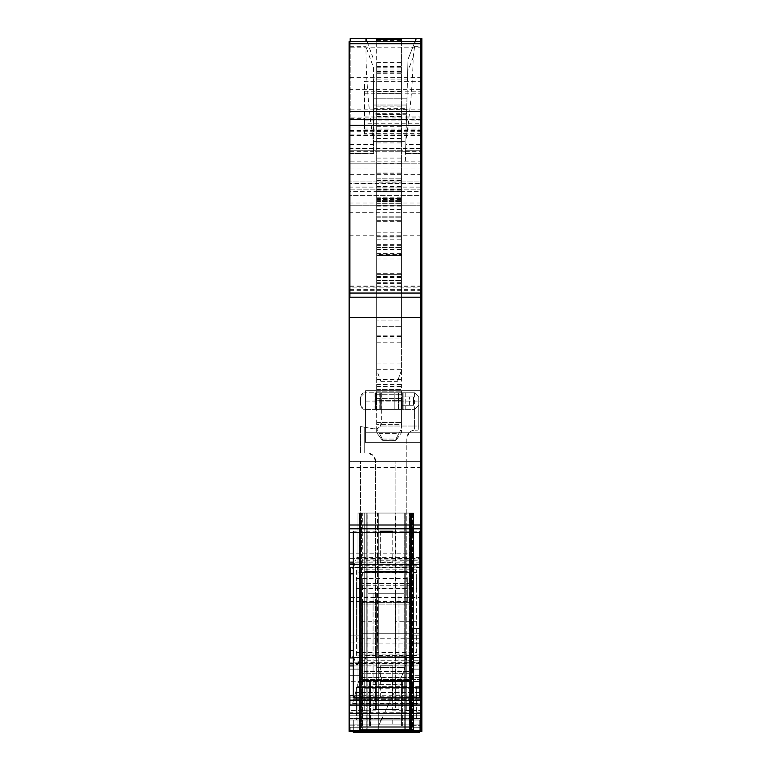 <?xml version="1.0" encoding="UTF-8"?>
<svg xmlns="http://www.w3.org/2000/svg" width="771" height="771" viewBox="0 0 771 771"><rect width="100%" height="100%" fill="white"/><g stroke="black" fill="none" stroke-linecap="round" stroke-linejoin="round"><path stroke-width="0.58" stroke-dasharray="3.85 2.89" d="M421.853 712.78L420.821 712.78L420.821 731.409L411.473 731.409L411.473 513.062L357.975 513.062L378.744 513.062L378.744 730.368L357.975 730.368L413.545 730.368L413.545 628.577L420.821 628.577L420.821 725.289L420.821 628.577L420.821 638.783L413.545 638.783L413.545 725.289L413.545 628.577L413.545 638.783L420.821 638.783L420.821 731.409L420.821 461.328L360.568 461.328L420.821 461.328L420.821 710.64L421.853 710.64L421.853 697.129L421.853 731.409L421.853 461.328L421.853 564.623L420.821 564.623L420.821 467.563L349.147 467.563L349.147 731.409L409.391 731.409L409.391 725.183L420.821 725.183L409.391 725.183L409.391 635.844L420.821 635.844L420.821 662.848L420.821 635.844L421.853 635.844L421.853 675.145L421.853 633.762L421.853 662.848L420.821 662.848L420.821 635.844L420.821 662.848L409.391 662.848L421.853 662.848L421.853 635.844L420.821 635.844L421.853 635.844L420.821 635.844L420.821 642.079L420.821 635.844L409.391 635.844L409.391 731.409L420.821 731.409L420.821 725.183L421.853 725.183L421.853 731.409L421.853 564.526M421.853 633.762L395.889 633.762L395.889 461.328L395.889 663.889L395.889 633.762L360.568 633.762L360.568 688.763L395.889 688.763L395.889 663.889L360.568 663.889L395.889 663.889L395.889 688.763L376.007 731.409L349.147 731.409L420.821 731.409L420.821 662.848L421.853 662.848M421.853 688.763L420.821 688.763L420.821 663.889L421.853 663.889L420.821 663.889L420.821 461.328L421.853 461.328L349.147 461.328L420.821 461.328L420.821 621.301L395.35 621.301L395.851 655.87L404.197 655.87L404.197 513.062L404.197 730.368L405.238 730.368L405.238 513.062L411.473 513.062L411.473 730.368L411.473 513.062L413.545 513.062L411.473 513.062L411.473 730.368L357.975 730.368L413.545 730.368L413.545 731.409L357.975 731.409L413.545 731.409L413.545 730.368L378.744 730.368L378.744 731.409L357.975 731.409L413.545 731.409L413.545 513.062L357.975 513.062L357.975 730.368L357.975 513.062L357.975 730.368L357.975 513.062L413.545 513.062L413.545 730.368L413.545 513.062L413.545 730.368L413.545 725.289L413.545 730.368L378.744 730.368L378.744 731.409L411.473 731.409L411.473 513.062L378.744 513.062L378.744 730.368L357.975 730.368L413.545 730.368L413.545 628.577L420.821 628.577L413.545 628.577L420.821 628.577L420.821 730.368L420.821 642.079L421.853 642.079L421.853 663.031L421.853 642.079L420.821 642.079L421.853 642.079L420.821 642.079L420.821 675.319L421.853 675.319L421.853 669.17L421.853 715.825L421.853 675.319L420.821 675.319L420.821 731.409L420.821 695.057C420.821 677.67 420.821 677.67 420.821 695.057C420.821 677.67 420.821 677.67 420.821 695.057L420.821 697.129C420.821 714.515 420.821 714.515 420.821 697.129C420.821 714.515 420.821 714.515 420.821 697.129L420.821 710.611L421.853 710.631L421.853 38.55L420.821 38.55L420.821 131.272L421.853 131.272M411.473 662.848L411.473 648.305L411.473 662.848L420.821 662.848L420.821 668.997L420.821 662.848L420.821 668.997L421.853 668.997L409.391 668.997L420.821 668.997L420.821 731.409L409.391 731.409L409.391 513.062L359.527 513.062L409.391 513.062L359.527 513.062L409.391 513.062L409.391 729.665L409.391 669.17L409.391 675.319L420.821 675.319L409.391 675.319L409.391 729.665L409.391 513.062L409.391 731.409L349.147 731.409L349.147 724.142L349.147 730.368L420.821 730.368L420.821 643.746L421.853 643.746L421.853 731.409L421.853 628.577L421.853 643.746L420.821 643.746L420.821 628.577L420.821 720.037L420.821 628.577L421.853 628.577L421.853 638.783L421.853 628.577L420.821 628.577L421.853 628.577L420.821 628.577L420.821 720.037L421.853 720.037L420.821 720.037L420.821 730.368L420.821 703.2L420.821 719.989L349.147 719.989L420.821 719.989L349.147 719.989L349.147 724.142L349.147 703.518L349.147 719.989L421.853 719.989L421.853 703.518L421.853 719.989L420.821 719.989L420.821 724.142L349.147 724.142L421.853 724.142L420.821 724.142L420.821 730.368L420.821 720.037L420.821 730.368L420.821 724.142L420.821 730.368L349.147 730.368L349.147 715.825L349.147 731.409L349.147 727.255L349.147 730.368L420.821 730.368L413.545 730.368L420.821 730.368L413.545 730.368L420.821 730.368L413.545 730.368L420.821 730.368L420.821 725.289L420.821 730.368L413.545 730.368L413.545 731.409L421.853 731.409L421.853 715.825L421.853 731.409L421.853 725.183L420.821 725.183L420.821 731.409L360.568 731.409L360.568 513.062L366.803 513.062L360.568 513.062L360.568 730.368L366.803 730.368L366.803 731.409L367.844 731.409L360.568 731.409L360.568 688.763M413.545 730.368L413.545 731.409L413.545 730.368L413.545 731.409L405.238 731.409L405.238 730.368L405.238 731.409L404.197 731.409L404.197 513.062L405.238 513.062L405.238 730.368L411.473 730.368L411.473 513.062L404.197 513.062L404.197 730.368L413.545 730.368L357.975 730.368L413.545 730.368L413.545 731.409L421.853 731.409L349.147 731.409L349.147 675.145L359.527 675.145L359.527 668.997L359.527 675.145L349.147 675.145L349.147 668.997L349.147 731.409L421.853 731.409L421.853 638.783L421.853 725.289L413.545 725.289L421.853 725.289L421.853 731.409L420.821 731.4L420.821 467.563L421.853 467.563M349.147 467.563L349.147 317.363L420.821 317.363L420.821 467.563L420.821 163.201L421.853 163.201L420.821 163.201L420.821 150.74L420.821 153.371L421.853 153.371M364.519 120.864L420.821 120.864L420.821 81.35L364.519 81.35L364.519 133.643L364.519 118.744L364.519 129.056L420.821 129.056L420.821 297.201L420.821 119.572L420.821 127.013L421.853 127.013M350.179 77.659L420.821 77.659L420.821 38.55L350.179 38.55L350.179 148.87L350.179 118.744L350.179 134.944L420.821 134.944L420.821 123.765L421.853 123.765M364.519 129.056L364.519 81.35L420.821 81.35L420.821 129.056L421.853 129.056M364.519 116.941L420.821 116.941L420.821 133.643L421.853 133.643M350.179 135.561L420.821 135.561L420.821 120.864L421.853 120.864M350.179 148.87L420.821 148.87L420.821 131.272L420.821 135.561L420.821 133.643L364.519 133.643M350.179 134.944L350.179 297.201L350.179 163.201L420.821 163.201L405.286 163.201L405.613 150.74L420.821 150.74L420.821 41.663L420.821 151.983L421.853 151.983M405.864 141.045L407.695 71.346L413.16 57.468C412.736 83.066 410.307 110.928 405.864 141.045L405.546 153.496L420.821 153.496L420.821 144.514L421.853 144.514M421.853 153.496L405.546 153.853L420.821 153.853L420.821 151.983L405.585 151.983M349.147 317.363L349.147 287.14L420.821 287.14L420.821 290.667L420.821 150.74L420.821 212.324L421.853 212.324M350.179 163.182L350.179 297.201L350.179 119.572L350.179 163.182L420.821 163.182L420.821 297.201L420.821 212.324L420.821 235.203L421.853 235.203M405.546 153.496L405.613 150.74L420.821 150.74L420.821 195.4L420.821 183.459L421.853 183.459L421.853 181.898L421.853 183.459M405.594 151.714L420.821 151.714L420.821 150.74L421.853 150.74L420.821 150.74L420.821 135.956L349.147 135.956L349.147 150.74L420.821 150.74L349.147 150.74L349.147 195.4L349.147 183.074L420.821 183.074L420.821 203.004L349.147 203.004L349.147 191.42L420.821 191.42L420.821 203.004L421.853 203.004L421.853 185.021L421.853 203.004M421.853 183.074L420.821 183.074L420.821 181.898L420.821 183.459L420.821 181.898L349.147 181.898L421.853 181.898L420.821 181.898L420.821 185.021L349.147 185.021L420.821 185.021L349.147 185.021L420.821 185.021L349.147 185.021L349.147 183.459L420.821 183.459L420.821 185.021L421.853 185.021L420.821 185.021L421.853 185.021L420.821 185.021L420.821 189.174L349.147 189.174L421.853 189.174L420.821 189.174L420.821 185.021L421.853 185.021L420.821 185.021L420.821 191.42L421.853 191.42M349.147 191.42L349.147 185.021L349.147 187.093L349.147 185.021L420.821 185.021L420.821 195.4L349.147 195.4L420.821 195.4L420.821 205.79L420.821 203.004L420.821 205.79L349.147 205.79L421.853 205.79L420.821 205.79L420.821 195.4L420.821 212.324L349.147 212.324L349.147 235.203L420.821 235.203L420.821 287.14L421.853 287.14M349.147 528.482L420.821 528.482L349.147 528.501M419.781 654.916L359.662 654.916L359.662 565.721L420.821 565.721L420.821 567.552L420.821 560.777L359.093 560.777L358.563 558.985L356.992 557.375L420.821 557.375L420.821 559.948L355.614 559.948L356.992 557.375M421.853 567.244L353.706 567.244L420.821 566.878L420.821 559.948L421.853 559.948L421.853 567.552L421.853 559.948M358.563 558.985L420.821 558.985L420.821 557.317L420.821 566.878L421.853 566.878M421.853 558.985L420.821 558.985L420.821 560.777L420.821 557.288L421.853 557.375M421.853 664.93L420.821 664.997L420.821 657.268L420.821 664.997L356.992 664.997L420.821 664.93L420.821 657.268L420.821 665.026L421.853 664.997L421.853 657.268L421.853 664.997M420.821 699.644L420.821 703.518L352.752 703.2L421.853 703.2L421.853 699.644L421.853 703.518L420.821 703.2L420.821 687.366L420.821 692.512L420.821 687.366L420.821 692.512L355.614 692.512L356.992 687.366L420.821 687.366L356.992 687.366L357.185 686.643L355.614 692.512L421.853 692.512L421.853 698.902L421.853 687.366L421.853 692.512L420.821 692.512L420.821 703.2L420.821 692.512L420.821 699.644L353.706 699.644L352.665 703.518L353.706 699.644L421.853 699.644L421.853 698.902L421.853 699.644L420.821 699.644M420.821 686.643L420.821 687.366L421.853 687.366L421.853 686.643L421.853 687.366L420.821 687.366L420.821 677.391L420.821 679.521L420.821 677.391L359.662 677.391L421.853 677.391L421.853 686.643L421.853 677.391L420.821 677.391L420.821 679.521L359.093 679.521L421.853 679.521L420.821 679.521L420.821 686.643L357.185 686.643L420.821 686.643M420.821 432.242L420.821 390.695L420.821 442.631L421.853 442.631L421.853 401.084L421.853 442.631L421.853 432.242L421.853 442.631L420.821 442.631L420.821 432.242L420.821 442.631L421.853 442.631L420.821 442.631L420.821 390.695L421.853 390.695L421.853 432.242L421.853 390.695L420.821 390.695L420.821 432.242L421.853 432.242L365.56 432.242L365.56 442.631L420.821 442.631L365.56 442.631L365.56 401.084L365.56 442.631L420.821 442.631L365.56 442.631L365.56 390.695L421.853 390.695L420.821 390.695L420.821 401.084L420.821 390.695L365.56 390.695L365.56 432.242L420.821 432.242M420.821 648.305C420.821 667.069 420.821 667.069 420.821 648.305C420.821 667.069 420.821 667.069 420.821 648.305C420.821 629.55 420.821 629.55 420.821 648.305C420.821 629.55 420.821 629.55 420.821 648.305C420.821 629.55 420.821 629.55 420.821 648.305C420.821 629.55 420.821 629.55 420.821 648.305C420.821 667.069 420.821 667.069 420.821 648.305C420.821 667.069 420.821 667.069 420.821 648.305M421.853 163.182L420.821 163.182L420.821 119.572L421.853 119.572L406.433 119.572L406.24 127.013L420.821 127.013L420.821 297.201L421.853 297.201L420.821 297.201L420.821 290.667L421.853 290.667M411.473 633.762L411.473 648.305L411.473 633.762L420.821 633.762L360.568 633.762L360.568 461.328L360.568 621.301L377.723 621.301L377.723 513.062L366.803 513.062L366.803 731.409L360.568 731.409L360.568 730.368L367.844 730.368L360.568 730.368L360.568 513.062L366.803 513.062L366.803 730.368L367.844 730.368L367.844 513.062L367.844 730.368L367.844 513.062L366.803 513.062L367.844 513.062L367.844 730.368L360.568 730.368L360.568 513.062L360.568 731.409L360.568 513.062L360.568 710.64L364.722 710.64L364.722 513.062L364.722 710.64M359.527 729.665L359.527 715.825L359.527 729.665L409.391 729.665L359.527 729.665L359.527 513.062L359.527 731.409L359.527 725.183L349.147 725.183L359.527 725.183L359.527 675.145L359.527 731.409L359.527 513.062L359.527 729.665M409.391 669.17L409.391 635.844L420.821 635.844L409.391 635.844L409.391 642.079L420.821 642.079L420.821 663.031L420.821 642.079L409.391 642.079L420.821 642.079L409.391 642.079L409.391 669.17L420.821 669.17L420.821 663.031L420.821 669.17L421.853 669.17L421.853 663.031L421.853 669.17L409.391 669.17M411.136 731.409L411.136 513.062L404.197 513.062L404.197 730.368L367.844 730.368L404.197 730.368L404.197 731.409L404.197 730.368L404.197 731.409L411.473 731.409L361.05 731.409M404.197 655.87L406.278 660.313L406.278 710.64L420.821 710.64L420.821 731.409L420.821 688.763L395.889 688.763L376.007 731.409M395.35 621.301L395.35 513.062L377.723 513.062M420.821 663.889L395.889 663.889L420.821 663.889M421.853 597.409L349.147 597.409M421.853 561.057L349.147 561.057M421.853 317.363L420.821 317.363L420.821 297.201L349.147 297.201L421.853 297.201L420.821 297.201L420.821 119.572L350.179 119.572L373.55 119.572L373.55 151.781L405.585 151.781L406.24 127.013M413.16 57.468L415.232 41.663M406.596 113.337L373.55 113.337L373.55 151.781L405.585 151.781L406.809 105.029L405.286 163.201L350.179 163.201L350.179 150.74L350.179 153.371L373.55 153.853L373.55 67.684L366.013 46.954L366.013 50.78M349.147 287.14L349.147 235.203M349.147 203.004L349.147 212.324M349.147 189.174L349.147 187.093L349.147 189.174M349.147 135.956L349.147 117.963L421.853 117.963M421.853 135.956L420.821 135.956L420.821 109.154L349.147 109.154L349.147 117.963M349.147 109.154L349.147 41.663L420.821 41.663L420.821 144.514L405.777 144.514M350.179 567.36L350.179 658.251L349.147 658.251L349.147 657.268L349.147 658.251M353.706 567.244L352.752 567.552M353.899 566.878L355.614 559.948M420.821 557.317L421.853 557.317M359.662 565.721L359.093 560.777M359.662 654.916L359.093 660.227L421.853 660.227M421.853 662.366L358.563 662.366L359.093 660.227M358.563 662.366L357.185 664.93M421.853 657.509L353.899 657.509L355.614 663.32L356.819 665.026L420.821 664.997M353.725 657.268L419.781 657.268L353.301 657.403M349.147 657.509L350.179 657.268L350.179 657.952M350.179 731.409L421.853 731.409L349.147 731.409L349.147 730.368L349.147 731.409L349.147 730.368L349.147 731.409L349.147 730.368L350.179 730.368L350.179 727.255L349.147 727.255L350.179 727.255L350.179 731.409L350.179 727.255L349.147 727.255L350.179 727.255L350.179 730.368L350.179 727.255L349.147 727.255L350.179 727.255L350.179 731.409L350.179 730.368L350.179 731.409L350.179 730.368L349.147 730.368L350.179 730.368L349.147 730.368L349.147 727.255L420.821 727.255L349.147 727.255L349.147 730.368L420.821 730.368M361.551 730.368L410.49 730.368L410.49 731.409L404.245 731.409L411.473 731.409L410.49 731.409L410.49 730.368L411.473 730.368L404.245 730.368L410.49 730.368L410.49 513.062L410.49 730.368L411.473 730.368L404.245 730.368L404.245 731.409L367.796 731.409L404.245 731.409L404.245 730.368L367.796 730.368L404.245 730.368L404.245 513.062L411.473 513.062L404.245 513.062L404.245 730.368L367.796 730.368L367.796 731.409L360.568 731.409L367.796 731.409L367.796 730.368L361.551 730.368L367.796 730.368L367.796 513.062L404.245 513.062L367.796 513.062L367.796 730.368L360.568 730.368L361.551 730.368L361.551 731.409L361.551 513.062L360.568 513.062L367.796 513.062L361.551 513.062L361.551 730.368M350.179 704.231L350.179 699.21L350.179 704.231L352.472 704.231L352.665 703.518L420.821 703.518L420.821 718.553L420.821 703.518L352.665 703.518L352.472 704.231L350.179 704.231M353.899 698.902L355.614 692.512L353.899 698.902L420.821 698.902L353.899 698.902M358.563 681.497L357.185 686.643L359.662 677.391L358.563 681.497L420.821 681.497L420.821 679.521L420.821 681.497L358.563 681.497M365.56 390.695L420.821 390.695L365.56 390.695L365.56 401.084L365.56 390.695M373.55 108.345L406.722 108.345L406.433 119.572L373.55 119.572L373.55 79.066L407.493 79.066L408.013 59.319L416.147 38.646M392.256 697.129L392.256 682.075L392.256 710.11L392.256 697.129L420.821 697.129L420.821 681.574L420.821 697.129L421.853 697.129L421.853 681.564L421.853 697.129L392.256 697.129M360.568 621.301L360.568 710.64M350.179 565.991L349.147 565.991L349.147 567.552L349.147 566.878L350.179 566.878M349.147 565.991L349.147 566.878M349.147 715.825L349.147 663.031L349.147 675.319L359.527 675.319L359.527 669.17L359.527 675.319L349.147 675.319L349.147 715.825L359.527 715.825L359.527 675.319L359.527 715.825L349.147 715.825M349.147 663.031L349.147 635.844L349.147 668.997L349.147 635.844L349.147 642.079L359.527 642.079L359.527 635.844L359.527 662.848L359.527 635.844L359.527 642.079L349.147 642.079L359.527 642.079L349.147 642.079L349.147 663.031L359.527 663.031L359.527 642.079L359.527 669.17L359.527 663.031L349.147 663.031M349.147 703.2L349.147 698.902L349.147 703.2L350.179 703.518L350.179 695.057L350.179 698.092L349.147 698.092L349.147 695.057L349.147 698.902L349.147 698.092L350.179 698.092L350.179 703.2L349.147 703.2M349.147 577.672L349.147 601.563L349.147 577.672M349.147 695.057L349.147 681.612L349.147 697.129L349.147 695.057L375.631 695.057L375.631 682.075L375.631 697.129L375.631 695.057L349.147 695.057M349.147 697.129L349.147 710.573L349.147 697.129L375.631 697.129L375.631 710.11L375.631 697.129L349.147 697.129M359.527 668.997L359.527 662.848L349.147 662.848L359.527 662.848L359.527 668.997L349.147 668.997L359.527 668.997M411.136 513.062L361.05 513.062M406.278 710.64L406.278 660.313M404.197 513.062L395.35 513.062M395.851 655.87L395.851 513.062M364.722 660.313L366.803 655.87L377.231 655.87L377.231 513.062M377.231 655.87L377.723 621.301M350.179 41.663L350.179 153.371M350.179 46.327L366.013 46.327L366.023 41.663M367.131 41.663L373.55 59.328L367.131 41.663M373.55 67.684L373.55 79.066M407.695 71.346L408.013 59.319L414.962 41.663M406.722 108.345L407.493 79.066M373.55 113.337L373.55 153.371M350.179 657.509L350.179 658.251M353.301 650.628L353.822 650.628L353.822 573.817L353.301 569.056M353.822 650.628L353.301 655.716M353.822 699.21L352.472 704.231L353.822 699.21L350.179 699.21L353.822 699.21M349.147 635.844L359.527 635.844L349.147 635.844M407.31 577.672L407.31 601.563L407.31 577.672M366.803 655.87L366.803 513.062M350.179 150.74L373.55 150.74L350.179 150.74M350.179 153.853L373.55 153.853L350.179 153.853M365.994 50.78C366.032 78.497 368.557 109.077 373.55 142.529M366.013 46.327L366.013 46.954M373.55 98.804L406.972 98.804L373.55 98.804M373.55 105.029L406.809 105.029L373.55 105.029M381.346 392.863L381.346 409.44L364.722 409.391L401.084 409.391L401.084 405.238L401.084 409.391L394.848 409.391L414.586 409.391L381.115 409.391L381.115 392.767L364.722 392.767L394.848 392.767L394.848 409.391L405.209 409.391L394.848 409.391L394.848 392.767L394.848 409.391L401.084 409.391L401.084 405.238L413.545 405.238L413.545 396.93L401.084 396.93L401.084 405.238L413.545 405.238L413.545 396.93L401.084 396.93L401.084 405.238L413.545 405.238L413.545 396.93L401.084 396.93L401.084 405.238L413.545 405.238L413.545 396.93L401.084 396.93L401.084 392.767L401.084 409.391L394.848 409.391L394.848 392.767L394.848 409.391L394.848 392.767L394.848 409.391L394.848 392.767L414.586 392.767L418.74 396.93L418.74 405.238L414.586 409.391L405.209 409.391L414.586 409.391L414.586 426.016L380.431 426.016L414.586 426.016L414.586 392.767L394.848 392.767L414.586 392.767L418.74 396.93L418.74 426.016L414.586 426.016L414.586 430.179A8.308 8.308 0 0 0 409.228 432.598A8.308 8.308 0 0 1 414.586 430.179L415.106 430.17L414.586 430.179L414.586 426.016L418.74 426.016L418.74 430.17L415.106 430.17L418.74 430.17L418.74 396.93L414.586 392.767L381.115 392.767L381.346 421.149L380.431 426.016L379.12 427.529A6.235 6.235 0 0 0 380.431 426.016L381.346 421.149M409.228 432.598L406.799 438.477L406.799 461.328L406.799 438.477A8.308 8.308 0 0 1 409.228 432.598M375.631 461.328L373.193 455.459L367.324 453.02L364.722 453.02L367.324 453.02A8.308 8.308 0 0 1 375.631 461.328L375.631 655.726L375.631 461.328M364.722 427.25L374.031 428.898L379.12 427.529A6.235 6.235 0 0 1 374.031 428.898L360.568 426.517L364.722 427.25L364.722 453.02L360.568 453.02L364.722 453.02L364.722 427.25M375.641 656.699L375.631 655.726L375.641 656.699L406.799 656.699L406.799 461.328L406.799 656.699L405.999 663.841L406.78 656.699L375.641 656.699L376.431 663.841L375.641 656.699M360.568 453.02L360.568 426.517L360.568 453.02M381.346 409.44L381.346 423.578M377.318 667.455L376.431 663.841L377.318 667.455L405.112 667.455L405.999 663.841L403.628 671.628L405.112 667.455L377.318 667.455L378.792 671.628L377.318 667.455M376.152 392.767L403.156 392.767L376.152 392.767L376.152 409.391L403.156 409.391L399.002 409.391L403.156 409.391L399.002 409.391L399.002 392.767L399.002 409.391L399.002 392.767L399.002 409.391L376.152 409.391L376.152 392.767L376.152 409.391L380.305 409.391L376.152 409.391L376.152 392.767M398.482 392.767L375.631 392.767L402.635 392.767L398.482 392.767L398.482 409.391L402.635 409.391L402.635 392.767L402.635 409.391L398.482 409.391L402.635 409.391L402.635 392.767L402.635 409.391L398.482 409.391L398.482 392.767M379.785 392.767L375.631 392.767L379.785 392.767L379.785 409.391L398.482 409.391L375.631 409.391L375.631 392.767L375.631 409.391L398.482 409.391L375.631 409.391L375.631 392.767L375.631 409.391L379.785 409.391L379.785 392.767M399.523 681.554L403.628 671.628L399.523 681.554L382.908 681.554L378.792 671.628L382.908 681.554L399.523 681.554M414.586 409.391L418.74 405.238L418.74 396.93L418.74 405.238L414.586 409.391L418.74 405.238M414.586 392.767L418.74 396.93M360.568 396.93L364.722 392.767A4.154 4.154 0 0 0 360.568 396.93L360.568 405.238L364.722 409.391A4.154 4.154 0 0 1 360.568 405.238L360.568 396.93M403.156 392.767L403.156 409.391L403.156 392.767M380.305 409.391L399.002 409.391L380.305 409.391L380.305 392.767L380.305 409.391M402.635 726.215L402.635 684.667L369.396 684.667L369.396 681.554A1.041 1.041 180 0 1 370.437 680.514L362.649 680.514A1.041 1.041 0 0 0 361.609 681.554L361.609 575.6L361.609 726.215L361.609 575.6L363.767 571.947L361.609 575.6L363.18 572.342L361.609 575.6L361.609 681.554A1.041 1.041 0 0 1 362.649 680.514A1.041 1.041 0 0 0 361.609 681.554A1.041 1.041 0 0 1 362.649 680.514L362.649 681.554L361.609 681.554A1.041 1.041 0 0 1 362.649 680.514A1.041 1.041 0 0 0 361.609 681.554L362.649 681.554L362.649 726.215L410.432 726.215L402.635 726.215L402.635 681.554L402.635 684.667L369.396 684.667L369.396 681.554A1.041 1.041 180 0 1 370.437 680.514L369.396 681.554L362.649 681.554L362.649 726.215L361.609 726.215L410.432 726.215L410.432 681.554A1.041 1.041 0 0 0 409.391 680.514L362.649 680.514L362.649 604.078L361.609 600.493L362.649 604.078L409.391 604.078L410.432 600.493L410.432 585.247L361.609 585.247L410.432 585.247L410.432 726.215L410.432 720.056L410.432 726.215L404.197 726.215L404.197 593.256L367.844 593.256L373.068 593.256L373.068 709.599L398.973 709.599L376.354 709.599L376.354 593.256L373.068 593.256L373.068 709.599L376.354 709.599L376.354 593.256L404.197 593.256L367.844 593.256L395.677 593.256L395.677 709.599L373.068 709.599L398.973 709.599L395.677 709.599L395.677 593.256L398.973 593.256L398.973 709.599L398.973 593.256L404.197 593.256L404.197 726.215L361.609 726.215L410.432 726.215L361.609 726.215L410.432 726.215L410.432 575.6L408.273 571.947L410.432 575.6L408.861 572.342L410.432 575.6L410.432 726.215L410.432 713.753L410.432 719.035L410.432 713.753L361.609 713.753L410.432 713.753L410.432 719.035L361.609 719.035L410.432 719.035L361.609 719.035L410.432 719.035L410.432 726.215L367.844 726.215L367.844 593.256L367.844 726.215L362.649 726.215L369.396 726.215L369.396 681.554L362.649 681.554L362.649 680.514A1.041 1.041 0 0 0 361.609 681.554A1.041 1.041 0 0 1 362.649 680.514L362.649 671.531L361.609 671.531L362.649 671.531L362.649 604.078L409.391 604.078L410.432 600.493L410.432 673.864A1.041 0.578 0 0 0 409.391 673.276L362.649 673.276A1.041 0.578 180 0 0 361.609 673.864A1.041 0.578 180 0 1 362.649 673.276L409.391 673.276L409.391 671.531L410.432 671.531L409.391 671.531L409.391 604.078L409.391 671.531L362.649 671.531L409.391 671.531L409.391 677.767L362.649 677.767L361.609 678.345L362.649 677.767L409.391 677.767A1.041 0.578 180 0 1 410.432 678.345L410.432 673.864A1.041 0.578 0 0 0 409.391 673.276L409.391 677.767A1.041 0.578 180 0 1 410.432 678.345L410.432 681.554A1.041 1.041 0 0 0 409.391 680.514L362.649 680.514L370.437 680.514L369.396 681.554L369.396 726.215L369.396 684.667L369.396 726.215L370.437 726.215L370.437 680.514L370.437 726.215L401.604 726.215L401.604 680.514L370.437 680.514L409.391 680.514L409.391 677.767L409.391 680.514L401.604 680.514L401.604 726.215L402.635 726.215L402.635 681.554A1.041 1.041 0 0 0 401.604 680.514L402.635 681.554A1.041 1.041 0 0 0 401.604 680.514L402.635 681.554L409.391 681.554L409.391 680.514A1.041 1.041 0 0 1 410.394 681.285A1.041 1.041 0 0 0 409.391 680.514A1.041 1.041 0 0 1 410.432 681.554A1.041 1.041 0 0 0 409.391 680.514A1.041 1.041 0 0 1 410.432 681.554L409.391 681.554L409.391 680.514A1.041 1.041 0 0 1 410.432 681.554A1.041 1.041 0 0 0 410.394 681.285A1.041 1.041 0 0 1 410.432 681.554L409.391 681.554L409.391 726.215L409.391 681.554L402.635 681.554L402.635 726.215M406.278 571.436L408.273 571.947L363.767 571.947L365.762 571.436L363.18 572.342L365.762 571.436L363.767 571.947L408.273 571.947L406.278 571.436L408.861 572.342L363.18 572.342L408.861 572.342L406.278 571.436L365.762 571.436L406.278 571.436M409.391 588.061L362.649 588.061L361.609 580.168L362.649 588.061L362.649 726.215L362.649 588.061L409.391 588.061L410.432 580.168L409.391 588.061L409.391 726.215L409.391 588.061M410.432 720.056L410.432 719.035L410.432 720.056L361.609 720.056L410.432 720.056M410.432 713.753L361.609 713.753L410.432 713.753M376.672 40.632L401.604 40.632L401.604 39.591L376.672 39.591L376.672 369.926L380.826 381.346L376.672 369.926L376.672 236.957L376.672 255.654L401.604 255.654L376.672 255.654L376.672 400.303L376.672 66.595L376.672 342.179L376.672 338.961L401.604 338.961L401.604 178.785L401.604 342.912L401.604 39.745L401.604 369.926L397.45 381.346L401.604 369.926L401.604 236.957L401.604 392.767L401.604 66.595L401.604 338.961M376.672 400.303L376.672 422.566L376.672 409.391L401.604 409.391L401.604 428.743L398.935 433.35L379.342 433.35L376.672 428.743L376.672 422.566L376.672 432.55L376.672 398.578L376.672 432.55L376.672 428.743L379.342 433.35C382.686 439.403 383.36 441.301 381.366 439.056L376.672 432.55L381.366 439.056C383.36 441.301 382.686 439.403 379.342 433.35L398.935 433.35L401.604 428.743L401.604 432.55L401.604 389.596L401.604 409.391L376.672 409.391L376.672 400.303L401.604 400.303L376.672 400.303M401.604 40.632L401.604 41.663L376.672 41.663L376.672 338.961M376.672 254.613L376.672 255.654L376.672 253.572L376.672 254.613L401.604 254.613L401.604 255.654L401.604 254.613M376.672 274.351L376.672 326.287L376.672 274.351L401.604 274.351L401.604 280.586L401.604 274.351L376.672 274.351M376.672 216.179L401.604 216.179L376.672 216.179M401.604 182.794L401.604 203.717L401.604 182.794L376.672 182.794M401.604 185.021L401.604 201.636L401.604 185.021L376.672 185.021L401.604 185.021M401.604 424.329L401.604 398.578L401.604 424.329L376.672 424.329L401.604 424.329M401.604 320.061L401.604 280.586L401.604 326.287L401.604 320.061L376.672 320.061L401.604 320.061M376.672 392.767L401.604 392.767M396.911 439.056L401.604 432.55L395.725 440.337L382.541 440.347L395.725 440.347L396.911 439.056C394.916 441.301 395.59 439.403 398.935 433.35C395.59 439.403 394.916 441.301 396.911 439.056L381.366 439.056L396.911 439.056M376.672 68.995L401.604 68.995M376.672 67.771L401.604 67.771M376.672 247.346L401.604 247.346L376.672 247.346M376.672 220.333L401.604 220.333L376.672 220.333M376.672 178.785L401.604 178.785L376.672 178.785M376.672 203.717L401.604 203.717L376.672 203.717M376.672 201.636L401.604 201.636L376.672 201.636M376.672 189.724L401.604 189.724M376.672 217.22L401.604 217.22L376.672 217.22M376.672 190.1L401.604 190.1M376.672 150.74L401.604 150.74M376.672 141.392L401.604 141.392L376.672 141.392M376.672 93.609L401.604 93.609L376.672 93.609M376.672 236.957L401.604 236.957L376.672 236.957M376.672 255.654L401.604 255.654L376.672 255.654M376.672 326.287L401.604 326.287L376.672 326.287M416.668 687.53L356.414 687.53L356.414 715.825L416.668 715.825L356.414 715.825L356.414 687.53L416.668 687.53L416.668 715.825L416.668 687.53L356.414 687.53L356.414 719.989L356.414 687.53L416.668 687.53L416.668 719.989L416.668 687.53M416.668 719.989L356.414 719.989L416.668 719.989M419.781 731.409L419.781 719.989L392.767 719.989L392.767 724.142L392.767 719.989L392.767 724.142L392.767 719.989L419.781 719.989L419.781 732.45L353.301 732.45L353.301 719.989L392.767 719.989L353.301 719.989L353.301 731.409M380.305 724.142L392.767 724.142L380.305 724.142L380.305 719.989L380.305 724.142L392.767 724.142L380.305 724.142L380.305 719.989L380.305 724.142M416.668 652.584L416.668 569.798L416.668 578.51L356.414 578.51L356.414 638.783L416.668 638.783L416.668 652.584L356.414 652.584L356.414 638.783M416.668 578.51L416.668 588.533L356.414 588.533M416.668 569.798L356.414 569.798L356.414 578.51M416.668 588.533L416.668 638.783M416.668 655.408L356.414 655.408L356.414 652.584M356.414 655.408L356.414 569.798M416.668 572.622L356.414 572.622M392.767 562.281L380.305 562.281L380.305 531.229L353.301 531.229L353.301 696.801L380.305 696.801L380.305 665.758L392.767 665.758L392.767 696.801L419.781 696.801L419.781 531.229L392.767 531.229L392.767 562.637L392.767 531.595M416.668 643.872L356.414 643.872M419.781 696.801L419.781 697.89M353.301 696.801L353.301 697.89M380.305 696.801L392.767 696.801M380.305 665.758L392.767 665.758M392.767 666.125L392.767 697.167M380.305 666.125L380.305 697.167M380.305 562.281L380.305 531.595M380.305 562.637L392.767 562.637M421.853 675.145L421.853 725.183L421.853 675.145L420.821 675.145L421.853 675.145M349.147 712.78L420.821 712.78L420.821 561.057L420.821 564.526L349.147 564.526M421.853 134.944L420.821 134.944L420.821 297.201L421.853 297.201L349.147 297.201M421.853 116.941L420.821 116.941L420.821 81.35L420.821 123.765L364.519 123.765M420.821 81.35L421.853 81.35L420.821 81.35M421.853 77.659L420.821 77.659L420.821 131.272L350.179 131.272M421.853 151.714L420.821 151.714L420.821 153.371L405.536 153.371M420.821 150.74L421.853 150.74L420.821 150.74M421.853 109.154L420.821 109.154L420.821 41.663L421.853 41.663M421.853 528.482L420.821 528.482L421.853 528.501M421.853 565.721L420.821 565.721L420.821 560.777L421.853 560.777M404.197 731.409L367.844 731.409L367.844 730.368L367.844 731.409L367.844 730.368L367.844 731.409L404.197 731.409M420.821 719.989L420.821 718.553L420.821 719.989L421.853 719.989L420.821 719.989M420.821 731.409L421.853 731.409L420.821 731.409M392.256 710.11L420.821 710.611L420.821 621.301L421.853 621.301M349.147 730.368L350.179 730.368L349.147 730.368M404.197 730.368L367.844 730.368L404.197 730.368M357.975 730.368L357.975 731.409L357.975 730.368M411.473 731.409L411.473 730.368L411.473 731.409M409.391 715.825L421.853 715.825L409.391 715.825M409.391 663.031L421.853 663.031L409.391 663.031M409.391 675.145L420.821 675.145L409.391 675.145M421.853 558.387L349.147 558.387M350.179 286.33L421.853 286.33M364.519 93.811L421.853 93.811M364.519 91.18L421.853 91.18M414.268 46.327L421.853 46.327M405.45 156.966L421.853 156.966M350.179 174.352L421.853 174.352M350.179 290.667L420.821 290.667M349.147 187.093L421.853 187.093L349.147 187.093M421.853 161.129L349.147 161.129M349.147 148.514L421.853 148.514M349.147 89.648L421.853 89.648M421.853 47.176L349.147 47.176M353.301 532.279L419.781 532.279M419.781 562.136L353.301 562.136M353.301 563.977L419.781 563.977M419.781 567.533L353.301 567.552M355.614 663.32L421.853 663.32M419.781 657.586L353.301 657.586M353.301 657.663L419.781 657.663M419.781 663.831L353.301 663.831M353.301 665.932L419.781 665.932M419.781 695.779L353.301 695.779M413.545 720.037L420.821 720.037L413.545 720.037M413.545 643.746L420.821 643.746L413.545 643.746M349.147 718.553L420.821 718.553L349.147 718.553M350.179 703.518L349.147 703.518L350.179 703.518M365.56 401.084L421.853 401.084L365.56 401.084M350.179 127.013L373.55 127.013M350.179 130.444L421.853 130.444M350.179 289.289L421.853 289.289M350.179 286.06L421.853 286.06M350.179 168.955L421.853 168.955M392.256 695.057L421.853 695.057L392.256 695.057M362.303 731.409L362.303 513.062M409.729 731.409L409.729 513.062M406.558 114.879L373.55 114.879M350.179 156.966L373.55 156.966M353.822 573.817L353.301 573.817M412.36 513.062L412.36 731.409L412.36 513.062M359.161 513.062L359.161 731.409L359.161 513.062M411.473 513.062L411.473 730.368L411.473 513.062M406.577 114.166L373.55 114.166M349.147 567.244L350.179 567.244M349.147 669.17L359.527 669.17L349.147 669.17M349.147 699.644L350.179 699.644L349.147 699.644M349.147 698.902L350.179 698.902L349.147 698.902M350.179 151.714L373.55 151.714M350.179 153.496L373.55 153.496M350.179 151.983L373.55 151.983M350.179 144.514L373.55 144.514M406.693 109.395L373.55 109.395M373.55 141.392L405.864 141.392M405.209 392.767L405.209 409.391M374.031 392.767L374.031 409.391M409.391 405.238L409.391 396.93L409.391 405.238M410.066 602.662L361.975 602.662L410.066 602.662M410.432 583.531L361.609 583.531L410.432 583.531M376.672 200.595L401.604 200.595L376.672 200.595M376.672 209.539L401.604 209.539M376.672 186.727L401.604 186.727M376.672 178.988L401.604 178.988M376.672 386.541L401.604 386.541M376.672 422.566L401.604 422.566L376.672 422.566M376.672 398.578L401.604 398.578L376.672 398.578M376.672 394.752L401.604 394.752L376.672 394.752M376.672 391.186L401.604 391.186L376.672 391.186M376.672 369.695L401.604 369.695M376.672 363.054L401.604 363.054M376.672 336.455L401.604 336.455M376.672 379.631L401.604 379.631M376.672 244.166L401.604 244.166M376.672 205.443L401.604 205.443M376.672 138.481L401.604 138.481M376.672 116.97L401.604 116.97M376.672 73.775L401.604 73.775M376.672 72.917L401.604 72.917M376.672 71.057L401.604 71.057M376.672 71.53L401.604 71.53M376.672 116.46L401.604 116.46M376.672 126.762L401.604 126.762M376.672 142.924L401.604 142.924M376.672 172.049L401.604 172.049M376.672 186.63L401.604 186.63M376.672 191.487L401.604 191.487M376.672 283.583L401.604 283.583M376.672 289.327L401.604 289.327M376.672 236.205L401.604 236.205M376.672 221.73L401.604 221.73M376.672 199.564L401.604 199.564M376.672 191.054L401.604 191.054M376.672 180.665L401.604 180.665M376.672 180.173L401.604 180.173L376.672 180.173M376.672 198.147L401.604 198.147M376.672 191.545L401.604 191.545M376.672 188.057L401.604 188.057M376.672 186.842L401.604 186.842M376.672 198.59L401.604 198.59L376.672 198.59M376.672 186.052L401.604 186.052M376.672 187.093L401.604 187.093L376.672 187.093M376.672 197.81L401.604 197.81M376.672 201.26L401.604 201.26M376.672 206.83L401.604 206.83M376.672 239.8L401.604 239.8M376.672 277.483L401.604 277.483M376.672 274.168L401.604 274.168M376.672 249.467L401.604 249.467M376.672 245.217L401.604 245.217M376.672 180.086L401.604 180.086M376.672 163.847L401.604 163.847M376.672 158.084L401.604 158.084M376.672 138.269L401.604 138.269M376.672 131.774L401.604 131.774M376.672 62.374L401.604 62.374M376.672 40.709L401.604 40.709M376.672 39.774L401.604 39.774L376.672 39.745M376.672 91.653L401.604 91.653M376.672 133.865L401.604 133.865M376.672 106.157L401.604 106.157M376.672 114.378L401.604 114.378M376.672 232.803L401.604 232.803M376.672 245.901L401.604 245.901M376.672 258.998L401.604 258.998M376.672 273.31L401.604 273.31M376.672 282.726L401.604 282.726M376.672 254.025L401.604 254.025M376.672 244.378L401.604 244.378M376.672 251.944L401.604 251.944M376.672 276.432L401.604 276.432M376.672 280.586L401.604 280.586L376.672 280.586M420.821 135.561L421.853 135.561M420.821 195.4L421.853 195.4L420.821 195.4M420.821 638.783L421.853 638.783L420.821 638.783M420.821 727.255L421.853 727.255L420.821 727.255M420.821 718.553L421.853 718.553L420.821 718.553M420.821 703.518L421.853 703.518L420.821 703.518M420.821 698.902L421.853 698.902L420.821 698.902M420.821 681.497L421.853 681.497L420.821 681.497M421.853 564.623L349.147 564.623M350.179 118.744L364.519 118.744M350.179 297.201L420.821 297.201M392.256 682.075L421.853 681.564M407.31 601.563L349.147 601.563M407.31 553.78L349.147 553.78M375.631 682.075L349.147 681.612M375.631 710.11L349.147 710.573M376.672 173.224L401.604 173.224M376.672 389.596L401.604 389.596L376.672 389.596M376.672 335.809L401.604 335.809M376.672 384.459L401.604 384.459M376.672 72.879L401.604 72.879M376.672 72.956L401.604 72.956M376.672 66.595L401.604 66.595M376.672 71.192L401.604 71.192M376.672 70.913L401.604 70.913M376.672 342.179L401.604 342.179M376.672 342.912L401.604 342.912M376.672 41.663L401.604 41.663M380.826 381.346L397.45 381.346M376.672 253.572L401.604 253.572M420.821 148.87L421.853 148.87M420.821 557.288L421.853 557.288M420.821 665.026L421.853 665.026"/><path stroke-width="1.16" d="M416.147 38.646L420.821 38.55L420.821 43.774L421.853 43.774L421.853 38.55L420.821 38.55L420.821 41.663L349.147 41.663L349.147 43.774L420.821 43.774L420.821 125.374L421.853 125.374L421.853 43.774M421.853 111.371L349.147 111.371L349.147 125.374L420.821 125.374L420.821 293.047L421.853 293.047L421.853 297.201L420.821 297.201L420.821 293.047L349.147 293.047L349.147 297.201L420.821 297.201L420.821 317.353L420.821 41.663L421.853 41.663M349.147 297.201L349.147 317.353L420.821 317.353L420.821 528.771L421.853 528.79L421.853 297.201M349.147 317.353L349.147 524.993L420.821 524.993L420.821 528.79L421.853 528.79L421.853 731.409L349.147 731.409L349.147 730.368L420.821 730.368L420.821 713.252L420.821 730.368L349.147 730.368L349.147 713.252L421.853 713.252M419.781 532.279L420.821 532.279L420.821 528.501M349.147 524.993L349.147 528.79L420.821 528.79L420.821 567.552L419.781 567.533L421.853 567.552M420.821 657.509L420.821 563.977L421.853 563.977M419.781 567.552L420.821 567.552L420.821 657.268L419.781 657.268L420.821 657.268L420.821 695.779L419.781 695.779M349.147 700.55L420.821 700.28L349.147 700.55L349.147 705.051L420.821 705.051L420.821 695.779L421.853 695.779M421.853 700.55L420.821 700.55L420.821 713.252L420.821 705.051L421.853 705.051M415.232 41.663L416.186 38.55L365.994 38.55L367.131 41.663L365.994 38.55L350.179 38.55L350.179 41.663M349.147 111.371L349.147 43.774M349.147 293.047L349.147 125.374M349.147 528.79L420.821 528.771M353.301 562.136L349.147 562.136L349.147 528.771M349.147 562.136L349.147 563.977L353.301 563.977M350.179 650.261L349.147 650.261L349.147 567.552L350.179 567.552L349.147 567.552L349.147 563.977M353.301 569.056L352.472 567.36L353.301 567.552M353.301 657.403L352.665 657.663L353.301 657.663M353.301 655.716L352.665 657.663M353.301 663.831L349.147 663.831L349.147 657.268L350.179 657.268L349.147 657.268L349.147 650.261M349.147 663.831L349.147 665.932L353.301 665.932M349.147 700.28L349.147 665.932M349.147 705.051L349.147 713.252M366.023 41.663L365.994 38.55M414.962 41.663L415.935 39.186M352.472 567.36L350.179 567.36L350.179 657.952L352.472 657.952M376.672 39.591L401.604 39.591L376.672 39.591L376.672 41.663M401.604 39.591L401.604 41.663M419.781 731.409L419.781 732.45L353.301 732.45L353.301 731.409M419.781 531.229L419.781 532.318L353.301 532.318L353.301 531.229M380.305 531.229L392.767 531.229M419.781 532.318L419.781 697.89L353.301 697.89L353.301 532.318M421.853 293.047L421.853 125.374M421.853 317.353L420.821 317.353L420.821 524.993L421.853 524.993M421.853 532.279L420.821 532.279L420.821 563.977L419.781 563.977M420.821 657.268L421.853 657.268L420.821 657.268L420.821 700.28L421.853 700.28M413.545 730.368L420.821 730.368M349.147 532.279L353.301 532.279M421.853 562.136L419.781 562.136M421.853 654.916L419.781 654.916M421.853 657.586L419.781 657.586M353.301 657.586L352.752 657.586M419.781 657.663L421.853 657.663M350.179 657.663L349.147 657.663M421.853 663.831L419.781 663.831M419.781 665.932L421.853 665.932M353.301 695.779L349.147 695.779M353.301 573.817L350.179 573.817M350.179 650.628L353.301 650.628M349.147 657.586L350.179 657.586M350.179 573.451L349.147 573.451M349.147 567.552L350.179 567.552"/></g></svg>
